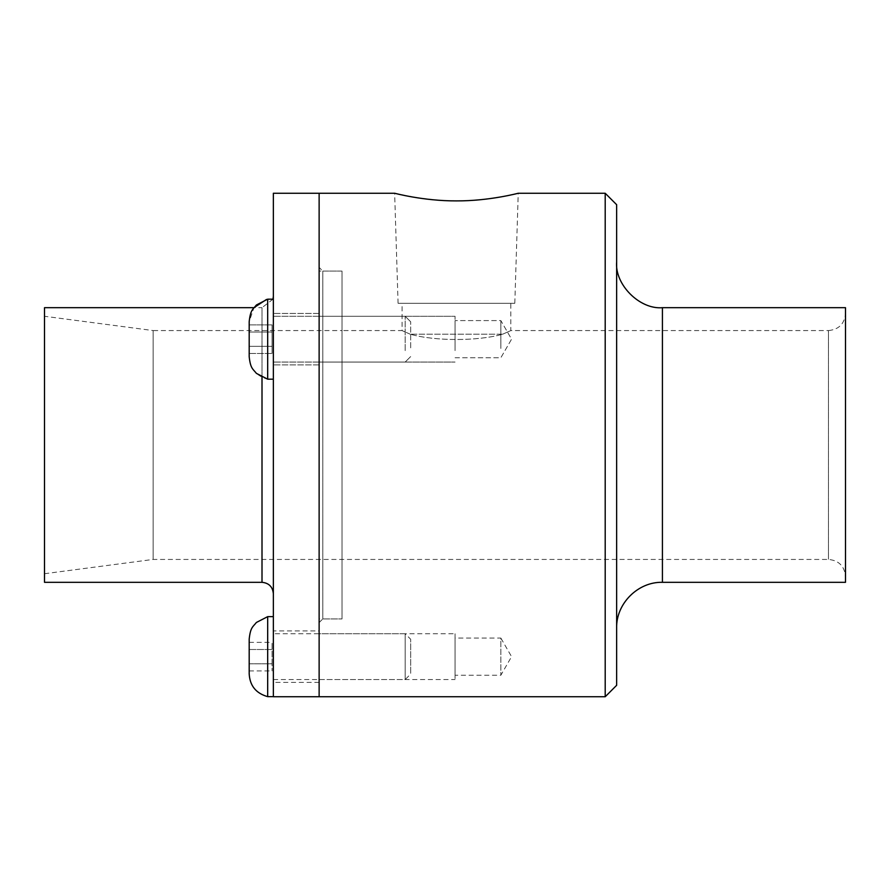 <?xml version="1.0" encoding="UTF-8"?>
<svg xmlns="http://www.w3.org/2000/svg" width="890" height="890" viewBox="0 0 890 890"><rect width="100%" height="100%" fill="white"/><g stroke="black" fill="none" stroke-linecap="round" stroke-linejoin="round"><path stroke-width="0.67" stroke-dasharray="4.45 3.34" d="M405.184 350.616L405.184 316.295L405.184 350.616M410.668 347.868L410.668 321.78L410.668 347.868M249.189 346.321L272.073 346.321L272.073 353.452L272.073 324.895L272.073 353.452L272.073 332.037L272.073 346.321L249.189 346.321L249.189 332.037L249.189 346.321L249.189 332.037L272.073 332.037L272.073 324.895L272.073 332.037L249.189 332.037L249.189 324.895L249.189 332.037L249.189 324.895L272.073 324.895L249.189 324.895L249.189 332.037L272.073 332.037L249.189 332.037L249.189 346.321L272.073 346.321L249.189 346.321L249.189 353.452L272.073 353.452L249.189 353.452L249.189 346.321M273.352 299.174L273.352 379.185L273.352 299.174L273.352 379.185L273.352 299.174L267.679 299.174L267.679 379.185C256.164 376.047 250.001 368.527 249.189 356.645L249.189 356.2M273.352 327.731L273.352 362.063L273.352 327.731M502.683 334.195L410.212 334.195L502.683 334.195C478.119 341.259 434.765 341.259 410.212 334.195C434.765 341.259 478.119 341.259 502.683 334.195C513.474 329.422 513.474 329.422 502.683 334.195C513.474 329.422 513.474 329.422 502.683 334.195M514.809 303.29L398.075 303.29L514.809 303.29L518.236 193.252M510.793 303.29L402.091 303.29L510.793 303.29L510.793 330.568L828.468 330.568L828.468 559.432L828.468 330.568C838.814 329.567 844.488 323.882 845.5 313.547L845.5 576.453L845.5 313.547M410.212 334.195C399.41 329.422 399.41 329.422 410.212 334.195C399.41 329.422 399.41 329.422 410.212 334.195M455.068 350.616L455.068 316.295L455.068 350.616M319.132 350.616L319.132 316.295L319.132 350.616M455.068 348.468L455.068 320.589L455.068 348.468M500.836 348.468L500.836 320.589L500.836 348.468M455.068 633.758L455.068 679.537L455.068 633.758L319.132 633.758L319.132 679.537L319.132 633.758M455.068 638.063L455.068 675.232L455.068 638.063L500.836 638.063L500.836 675.232L500.836 638.063L511.572 656.642L500.836 675.232L455.068 675.232M44.5 316.273L44.5 573.727L44.5 316.273L153.147 330.568L153.147 559.432L153.147 330.568L342.016 330.568L342.016 559.432L342.016 330.568L342.016 559.432L342.016 330.568L402.091 330.568L402.091 303.29M319.132 271.072L319.132 618.928L319.132 271.072L342.016 271.072L342.016 618.928L342.016 271.072L342.016 618.928L342.016 271.072L322.792 271.072L322.792 618.928L322.792 271.072L319.132 267.412L319.132 622.588L319.132 267.412M319.132 696.748L319.132 193.252L319.132 696.748M605.2 696.748L605.2 193.252M616.648 685.3L616.648 204.7M616.648 261.916L616.648 628.084L616.648 261.916M845.5 582.316L845.5 307.684M273.352 633.758L273.352 679.537L273.352 633.758L405.184 633.758L405.184 679.537L405.184 633.758L410.668 639.254L410.668 674.042L410.668 639.254M249.189 663.784L272.073 663.784L272.073 642.369L272.073 670.927L272.073 663.784L249.189 663.784L249.189 649.511L249.189 663.784M249.189 649.511L272.073 649.511L249.189 649.511L249.189 642.369L249.189 649.511M249.189 642.369L272.073 642.369M249.189 670.927L272.073 670.927M267.679 616.648L267.679 696.648M249.189 673.674L249.189 639.621L249.189 673.674M273.352 696.648L273.352 616.648L273.352 696.648M273.352 352.04L273.352 313.458L273.352 352.04M319.132 352.04L319.132 313.458L319.132 352.04M273.352 630.921L273.352 682.374L273.352 630.921L319.132 630.921L319.132 682.374L319.132 630.921M44.5 582.316L44.5 307.684M249.189 356.645L249.189 321.713L253.962 307.684L262.005 307.684L262.005 377.26M273.352 296.337L273.352 593.663L273.352 296.337M272.996 299.174L262.005 307.684L262.005 582.316M273.352 696.748L273.352 193.252M662.416 582.316L662.416 307.684M405.184 316.295L410.668 321.78L405.184 316.295L273.352 316.295L405.184 316.295M405.184 362.063L410.668 356.567L405.184 362.063L273.352 362.063L405.184 362.063M267.679 299.174L266.533 299.429M273.352 379.185L267.679 379.185M398.075 303.29L394.648 193.252M319.132 362.063L455.068 362.063L319.132 362.063M319.132 316.295L455.068 316.295L319.132 316.295M455.068 357.758L500.836 357.758L511.572 339.179L500.836 320.589L455.068 320.589L500.836 320.589L511.572 339.179L500.836 357.758L455.068 357.758M319.132 679.537L455.068 679.537M44.5 573.727L153.147 559.432L828.468 559.432C838.814 560.433 844.488 566.118 845.5 576.453M319.132 622.588L322.792 618.928L342.016 618.928L319.132 618.928M273.352 679.537L405.184 679.537L410.668 674.042M249.189 639.176L249.189 674.119M319.132 313.458L273.352 313.458L319.132 313.458M319.132 364.9L273.352 364.9L319.132 364.9M319.132 682.374L273.352 682.374"/><path stroke-width="1.33" d="M273.352 379.185L267.679 379.185L267.679 299.174L256.398 304.992C252.983 309.397 250.446 309.609 249.189 321.713L249.189 322.147M518.236 193.252C518.981 193.03 489.467 201.073 456.448 200.895C423.418 201.073 393.903 193.03 394.648 193.252C393.903 193.03 423.418 201.073 456.448 200.895C489.467 201.073 518.981 193.03 518.236 193.252L605.2 193.252L605.2 696.748L319.132 696.748L319.132 193.252L394.648 193.252M605.2 193.252L616.648 204.7L616.648 685.3L605.2 696.748M662.416 307.684L662.416 582.316L845.5 582.316L845.5 307.684L662.416 307.684C639.765 309.731 614.601 284.555 616.648 261.916M249.189 673.674C249.779 685.667 255.942 693.321 267.679 696.648L267.679 616.648L256.398 622.466C252.983 626.872 250.446 627.072 249.189 639.176L249.189 674.119M267.679 696.648L273.352 696.648M266.533 299.429L253.962 307.684L44.5 307.684L44.5 582.316L262.005 582.316C268.891 583.006 272.674 586.788 273.352 593.663M273.352 296.337L272.996 299.174M273.352 193.252L273.352 696.748L319.132 696.748L319.132 193.252L273.352 193.252M262.005 377.26L262.005 582.316M267.679 379.185L256.398 373.366C252.983 368.95 250.446 368.749 249.189 356.645L249.189 321.713M273.352 299.174L267.679 299.174M662.416 582.316C637.997 581.648 615.98 603.676 616.648 628.084M273.352 616.648L267.679 616.648"/></g></svg>
